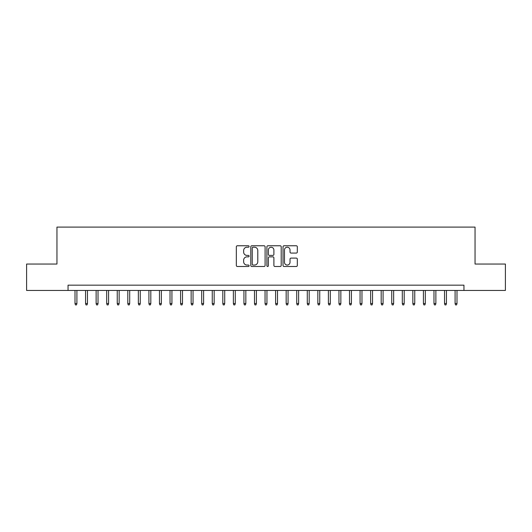 <?xml version="1.0" encoding="UTF-8"?>
<svg xmlns="http://www.w3.org/2000/svg" width="532" height="532" viewBox="0 0 532 532"><rect width="100%" height="100%" fill="white"/><g stroke="black" fill="none" stroke-linecap="round" stroke-linejoin="round"><path stroke-width="0.8" d="M249.109 246.489A0.725 0.725 0 0 0 248.384 245.764L237.372 245.764A1.037 1.037 0 0 0 236.334 246.801L236.334 265.455A1.037 1.037 0 0 0 237.372 266.492L248.384 266.492A0.725 0.725 0 0 0 249.109 265.767A0.725 0.725 0 0 0 248.384 265.042L246.954 265.042A3.318 3.318 0 0 1 243.643 261.724L243.643 260.168A3.318 3.318 0 0 1 246.954 256.856L248.384 256.856A0.725 0.725 0 0 0 249.109 256.131A0.725 0.725 0 0 0 248.384 255.4L246.954 255.4A3.318 3.318 0 0 1 243.643 252.088L243.643 250.532A3.318 3.318 0 0 1 246.954 247.214L248.384 247.214A0.725 0.725 0 0 0 249.109 246.489M296.284 253.072A1.037 1.037 0 0 0 297.322 252.035L297.322 246.801A1.037 1.037 0 0 0 296.284 245.764L284.055 245.764A1.037 1.037 0 0 0 283.024 246.801L283.024 265.455A1.037 1.037 0 0 0 284.055 266.492L296.284 266.492A1.037 1.037 0 0 0 297.322 265.455L297.322 259.131A1.037 1.037 0 0 0 296.284 258.1L291.051 258.1A1.037 1.037 0 0 0 290.02 259.131L290.02 262.269A2.773 2.773 0 0 1 287.247 265.042A2.773 2.773 0 0 1 284.474 262.269L284.474 249.987A2.773 2.773 0 0 1 287.247 247.214A2.773 2.773 0 0 1 290.02 249.987L290.02 252.035A1.037 1.037 0 0 0 291.051 253.072L296.284 253.072M68.043 290.439L26.6 290.439L26.6 264.045L56.951 264.045L56.951 227.098L475.049 227.098L475.049 264.045L505.4 264.045L505.4 290.439L463.957 290.439L463.957 285.165L68.043 285.165L68.043 290.439L463.957 290.439M265.096 246.801A1.037 1.037 0 0 0 264.058 245.764L251.829 245.764A1.037 1.037 0 0 0 250.791 246.801L250.791 265.455A1.037 1.037 0 0 0 251.829 266.492L264.058 266.492A1.037 1.037 0 0 0 265.096 265.455L265.096 246.801M267.942 245.764L280.171 245.764A1.037 1.037 0 0 1 281.209 246.801L281.209 265.455A1.037 1.037 0 0 1 280.171 266.492L274.938 266.492A1.037 1.037 0 0 1 273.9 265.455L273.9 257.887A1.037 1.037 0 0 0 272.863 256.856L269.392 256.856A1.037 1.037 0 0 0 268.361 257.887L268.361 265.767A0.725 0.725 0 0 1 267.629 266.492A0.725 0.725 0 0 1 266.904 265.767L266.904 246.801A1.037 1.037 0 0 1 267.942 245.764M252.966 247.214A0.725 0.725 0 0 0 252.241 247.939L252.241 264.318A0.725 0.725 0 0 0 252.966 265.042L254.469 265.042A3.318 3.318 0 0 0 257.787 261.724L257.787 250.532A3.318 3.318 0 0 0 254.469 247.214L252.966 247.214M273.9 250.04A2.773 2.773 0 0 0 271.127 247.267A2.773 2.773 0 0 0 268.361 250.04L268.361 254.369A1.037 1.037 0 0 0 269.392 255.4L272.863 255.4A1.037 1.037 0 0 0 273.9 254.369L273.9 250.04M76.907 303.533L76.488 304.903L75.431 304.903L75.005 303.533L76.907 303.533L76.907 290.439M75.005 303.533L75.005 290.439M87.467 303.533L87.042 304.903L85.991 304.903L85.566 303.533L87.467 303.533L87.467 290.439M85.566 303.533L85.566 290.439M98.021 303.533L97.602 304.903L96.545 304.903L96.126 303.533L98.021 303.533L98.021 290.439M96.126 303.533L96.126 290.439M108.581 303.533L108.162 304.903L107.105 304.903L106.679 303.533L108.581 303.533L108.581 290.439M106.679 303.533L106.679 290.439M119.141 303.533L118.716 304.903L117.658 304.903L117.24 303.533L119.141 303.533L119.141 290.439M117.24 303.533L117.24 290.439M129.695 303.533L129.276 304.903L128.219 304.903L127.8 303.533L129.695 303.533L129.695 290.439M127.8 303.533L127.8 290.439M140.255 303.533L139.836 304.903L138.779 304.903L138.353 303.533L140.255 303.533L140.255 290.439M138.353 303.533L138.353 290.439M150.815 303.533L150.39 304.903L149.332 304.903L148.913 303.533L150.815 303.533L150.815 290.439M148.913 303.533L148.913 290.439M161.369 303.533L160.95 304.903L159.893 304.903L159.474 303.533L161.369 303.533L161.369 290.439M159.474 303.533L159.474 290.439M171.929 303.533L171.51 304.903L170.453 304.903L170.027 303.533L171.929 303.533L171.929 290.439M170.027 303.533L170.027 290.439M182.489 303.533L182.064 304.903L181.006 304.903L180.587 303.533L182.489 303.533L182.489 290.439M180.587 303.533L180.587 290.439M193.043 303.533L192.624 304.903L191.567 304.903L191.148 303.533L193.043 303.533L193.043 290.439M191.148 303.533L191.148 290.439M203.603 303.533L203.177 304.903L202.127 304.903L201.701 303.533L203.603 303.533L203.603 290.439M201.701 303.533L201.701 290.439M214.163 303.533L213.738 304.903L212.68 304.903L212.261 303.533L214.163 303.533L214.163 290.439M212.261 303.533L212.261 290.439M224.717 303.533L224.298 304.903L223.24 304.903L222.822 303.533L224.717 303.533L224.717 290.439M222.822 303.533L222.822 290.439M235.277 303.533L234.851 304.903L233.801 304.903L233.375 303.533L235.277 303.533L235.277 290.439M233.375 303.533L233.375 290.439M245.837 303.533L245.412 304.903L244.354 304.903L243.935 303.533L245.837 303.533L245.837 290.439M243.935 303.533L243.935 290.439M256.391 303.533L255.972 304.903L254.914 304.903L254.489 303.533L256.391 303.533L256.391 290.439M254.489 303.533L254.489 290.439M266.951 303.533L266.525 304.903L265.475 304.903L265.049 303.533L266.951 303.533L266.951 290.439M265.049 303.533L265.049 290.439M277.511 303.533L277.086 304.903L276.028 304.903L275.609 303.533L277.511 303.533L277.511 290.439M275.609 303.533L275.609 290.439M288.065 303.533L287.646 304.903L286.588 304.903L286.163 303.533L288.065 303.533L288.065 290.439M286.163 303.533L286.163 290.439M298.625 303.533L298.199 304.903L297.149 304.903L296.723 303.533L298.625 303.533L298.625 290.439M296.723 303.533L296.723 290.439M309.178 303.533L308.76 304.903L307.702 304.903L307.283 303.533L309.178 303.533L309.178 290.439M307.283 303.533L307.283 290.439M319.739 303.533L319.32 304.903L318.262 304.903L317.837 303.533L319.739 303.533L319.739 290.439M317.837 303.533L317.837 290.439M330.299 303.533L329.873 304.903L328.823 304.903L328.397 303.533L330.299 303.533L330.299 290.439M328.397 303.533L328.397 290.439M340.852 303.533L340.433 304.903L339.376 304.903L338.957 303.533L340.852 303.533L340.852 290.439M338.957 303.533L338.957 290.439M351.413 303.533L350.994 304.903L349.936 304.903L349.511 303.533L351.413 303.533L351.413 290.439M349.511 303.533L349.511 290.439M361.973 303.533L361.547 304.903L360.49 304.903L360.071 303.533L361.973 303.533L361.973 290.439M360.071 303.533L360.071 290.439M372.526 303.533L372.107 304.903L371.05 304.903L370.631 303.533L372.526 303.533L372.526 290.439M370.631 303.533L370.631 290.439M383.087 303.533L382.668 304.903L381.61 304.903L381.185 303.533L383.087 303.533L383.087 290.439M381.185 303.533L381.185 290.439M393.647 303.533L393.221 304.903L392.164 304.903L391.745 303.533L393.647 303.533L393.647 290.439M391.745 303.533L391.745 290.439M404.2 303.533L403.781 304.903L402.724 304.903L402.305 303.533L404.2 303.533L404.2 290.439M402.305 303.533L402.305 290.439M414.761 303.533L414.342 304.903L413.284 304.903L412.859 303.533L414.761 303.533L414.761 290.439M412.859 303.533L412.859 290.439M425.321 303.533L424.895 304.903L423.838 304.903L423.419 303.533L425.321 303.533L425.321 290.439M423.419 303.533L423.419 290.439M435.874 303.533L435.455 304.903L434.398 304.903L433.979 303.533L435.874 303.533L435.874 290.439M433.979 303.533L433.979 290.439M446.434 303.533L446.009 304.903L444.958 304.903L444.533 303.533L446.434 303.533L446.434 290.439M444.533 303.533L444.533 290.439M456.995 303.533L456.569 304.903L455.512 304.903L455.093 303.533L456.995 303.533L456.995 290.439M455.093 303.533L455.093 290.439"/></g></svg>
